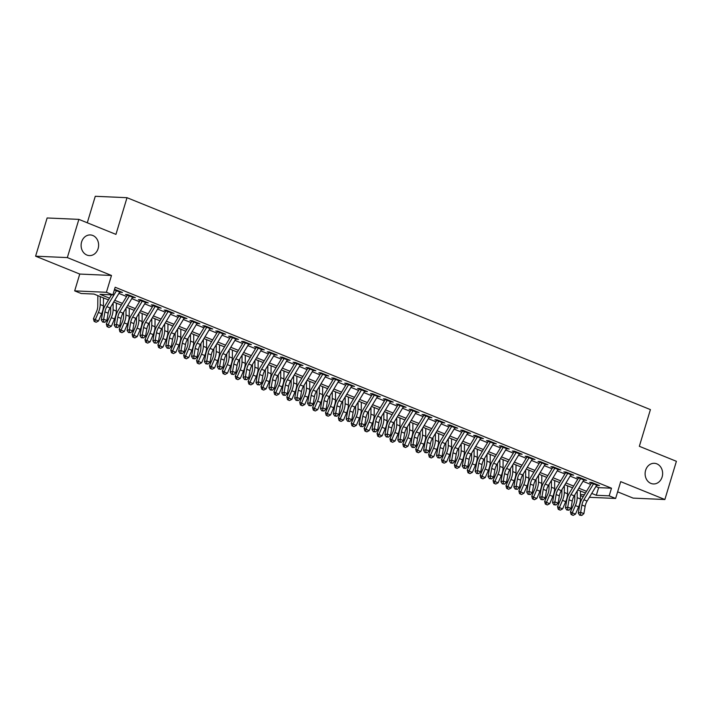 <?xml version="1.0" encoding="UTF-8"?>
<svg xmlns="http://www.w3.org/2000/svg" width="712" height="712" viewBox="0 0 712 712"><rect width="100%" height="100%" fill="white"/><g stroke="black" fill="none" stroke-linecap="round" stroke-linejoin="round"><path stroke-width="1.07" d="M98.114 248.613A10.342 8.758 -87.5 0 1 89.409 255.599A10.342 8.758 -87.5 0 1 81.613 241.929A10.342 8.758 -87.5 0 1 90.326 234.942A10.342 8.758 -87.5 0 1 98.114 248.613M662.124 476.969A10.342 8.758 -87.5 0 1 653.411 483.955A10.342 8.758 -87.5 0 1 645.624 470.285A10.342 8.758 -87.5 0 1 654.328 463.298A10.342 8.758 -87.5 0 1 662.124 476.969M108.473 299.921L93.993 294.056L81.124 293.486L74.68 290.879L106.417 292.285L112.861 294.893L99.992 294.323L109.523 298.186M79.753 274.058L111.49 275.473L67.337 257.593L78.872 219.376L47.134 217.97L35.6 256.187L79.753 274.058L74.68 290.879M87.282 222.776L95.275 196.29L127.012 197.696L650.412 409.605L639.34 446.299L676.4 461.305L664.866 499.521L620.704 481.641L615.631 498.462L589.394 497.296M617.633 491.841L633.128 498.115L664.866 499.521M583.208 496.771L580.44 495.65M67.337 257.593L35.6 256.187M119.687 292.098L122.482 292.454L114.543 289.312M132.583 297.313L135.378 297.678L127.644 294.546L125.499 294.448L129.362 296.014M145.47 302.538L148.265 302.894L140.531 299.761L138.386 299.672L142.249 301.229M158.367 307.753L161.161 308.118L153.427 304.985L151.282 304.887L155.145 306.454M171.254 312.977L174.048 313.333L166.314 310.201L164.169 310.103L168.032 311.669M184.15 318.193L186.945 318.558L179.21 315.425L177.065 315.327L180.928 316.893M197.037 323.417L199.832 323.773L192.098 320.64L189.953 320.542L193.815 322.109M209.933 328.632L212.728 328.988L204.994 325.865L202.849 325.767L206.711 327.333M222.82 333.857L225.615 334.213L217.881 331.08L215.736 330.982L219.599 332.548M235.717 339.072L238.511 339.428L230.777 336.304L228.632 336.206L232.495 337.773M248.604 344.297L251.398 344.653L243.664 341.52L241.519 341.422L245.382 342.988M261.5 349.512L264.294 349.868L256.56 346.735L254.415 346.646L258.278 348.204M274.387 354.736L277.182 355.092L269.447 351.959L267.303 351.862L271.165 353.428M287.283 359.952L290.078 360.308L282.344 357.175L280.199 357.086L284.061 358.643M300.17 365.176L302.965 365.532L295.231 362.399L293.086 362.301L296.948 363.868M313.066 370.391L315.861 370.747L308.127 367.615L305.982 367.526L309.845 369.083M325.954 375.607L328.748 375.972L321.014 372.839L318.869 372.741L322.732 374.307M338.85 380.831L341.644 381.187L333.91 378.054L331.765 377.965L335.628 379.523M351.737 386.046L354.532 386.411L346.797 383.279L344.653 383.181L348.515 384.747M364.633 391.271L367.428 391.627L359.693 388.494L357.549 388.405L361.411 389.962M377.52 396.486L380.315 396.851L372.581 393.718L370.436 393.62L374.298 395.187M390.416 401.71L393.211 402.066L385.477 398.934L383.332 398.836L387.195 400.402M403.303 406.926L406.098 407.291L398.364 404.158L396.219 404.06L400.082 405.626M416.2 412.15L418.994 412.506L411.26 409.373L409.115 409.275L412.978 410.842M429.087 417.365L431.881 417.722L424.147 414.598L422.002 414.5L425.865 416.066M441.983 422.59L444.778 422.946L437.043 419.813L434.899 419.715L438.761 421.282M454.87 427.805L457.665 428.161L449.931 425.037L447.786 424.939L451.648 426.506M467.766 433.03L470.561 433.385L462.827 430.253L460.682 430.155L464.544 431.721M480.653 438.245L483.448 438.601L475.714 435.468L473.569 435.379L477.432 436.937M493.549 443.469L496.344 443.825L488.61 440.692L486.465 440.595L490.328 442.161M506.437 448.685L509.231 449.041L501.497 445.908L499.352 445.819L503.215 447.376M519.333 453.909L522.127 454.265L514.384 451.132L512.248 451.034L516.111 452.601M532.22 459.124L535.015 459.48L527.281 456.348L525.136 456.258L528.998 457.816M545.116 464.34L547.911 464.705L540.168 461.572L538.032 461.474L541.894 463.04M558.003 469.564L560.798 469.92L553.064 466.787L550.919 466.698L554.782 468.256M570.899 474.779L573.694 475.144L565.951 472.012L563.806 471.914L567.678 473.48M583.787 480.004L586.581 480.36L578.847 477.227L576.702 477.138L580.565 478.695M595.891 486.527L598.623 487.631L611.492 488.201L115.166 287.248L112.861 294.893M118.904 293.406L126.576 296.512M131.791 298.622L139.463 301.728M144.687 303.837L152.359 306.943M157.575 309.061L165.246 312.168M170.471 314.277L178.142 317.383M183.358 319.501L191.03 322.607M196.254 324.717L203.926 327.823M209.141 329.941L216.813 333.047M222.037 335.156L229.709 338.262M234.924 340.38L242.596 343.487M247.82 345.596L255.492 348.702M260.708 350.82L268.38 353.926M273.604 356.036L281.276 359.142M286.491 361.26L294.163 364.366M299.387 366.475L307.059 369.581M312.274 371.7L319.946 374.806M325.17 376.915L332.842 380.021M338.058 382.139L345.729 385.245M350.954 387.355L358.625 390.461M363.841 392.57L371.513 395.676M376.737 397.794L384.409 400.901M389.624 403.01L397.296 406.116M402.52 408.234L410.192 411.34M415.408 413.45L423.079 416.556M428.304 418.674L435.975 421.78M441.191 423.889L448.863 426.995M454.087 429.113L461.759 432.22M466.974 434.329L474.646 437.435M479.87 439.553L487.542 442.659M492.757 444.769L500.429 447.875M505.654 449.993L513.325 453.099M518.541 455.208L526.212 458.314M531.437 460.433L539.109 463.539M544.324 465.648L551.996 468.754M557.22 470.872L564.892 473.969M570.107 476.088L577.779 479.194M583.003 481.303L590.675 484.409M596.683 485.219L599.477 485.584L591.734 482.451L589.589 482.353L593.452 483.92M114.356 289.935L116.465 290.79M111.49 275.473L106.417 292.285M611.492 488.201L609.187 495.846L615.631 498.462M78.872 219.376L115.94 234.382L127.012 197.696M585.46 493.042L577.788 489.936M572.573 487.827L564.901 484.721M559.677 482.603L552.005 479.496M546.789 477.387L539.118 474.281M533.893 472.163L526.221 469.057M521.006 466.947L513.334 463.841M508.11 461.732L500.438 458.626M495.223 456.508L487.551 453.402M482.327 451.292L474.655 448.186M469.439 446.068L461.768 442.962M456.543 440.853L448.872 437.747M443.656 435.628L435.984 432.522M430.76 430.413L423.088 427.307M417.873 425.189L410.201 422.082M404.977 419.973L397.305 416.867M392.09 414.749L384.418 411.643M379.193 409.534L371.522 406.427M366.306 404.309L358.634 401.203M353.41 399.094L345.738 395.988M340.523 393.87L332.851 390.763M327.627 388.654L319.955 385.548M314.74 383.43L307.068 380.333M301.844 378.214L294.172 375.108M288.956 372.999L281.285 369.893M276.06 367.775L268.388 364.669M263.173 362.559L255.501 359.453M250.277 357.335L242.605 354.229M237.39 352.12L229.718 349.013M224.494 346.895L216.822 343.789M211.606 341.68L203.935 338.574M198.71 336.456L191.038 333.35M185.823 331.24L178.151 328.134M172.927 326.016L165.255 322.91M160.04 320.8L152.368 317.694M147.144 315.576L139.472 312.47M134.256 310.361L126.585 307.255M121.36 305.137L113.689 302.03M580.449 494.573L584.427 494.751M591.734 493.416L596.318 495.276L609.187 495.846M114.739 300.295L122.411 303.401M127.635 305.51L135.307 308.616M140.522 310.735L148.194 313.841M153.418 315.95L161.09 319.056M166.305 321.174L173.977 324.28M179.202 326.39L186.873 329.496M192.089 331.614L199.76 334.72M204.985 336.829L212.657 339.935M217.872 342.054L225.544 345.16M230.768 347.269L238.44 350.375M243.655 352.493L251.327 355.6M256.551 357.709L264.223 360.815M269.439 362.933L277.11 366.039M282.335 368.149L290.007 371.255M295.222 373.373L302.894 376.479M308.118 378.588L315.79 381.694M321.005 383.812L328.677 386.919M333.901 389.028L341.573 392.134M346.788 394.243L354.46 397.349M359.685 399.468L367.356 402.574M372.572 404.683L380.244 407.789M385.468 409.907L393.14 413.013M398.355 415.123L406.027 418.229M411.251 420.347L418.923 423.453M424.138 425.562L431.81 428.668M437.035 430.787L444.706 433.893M449.922 436.002L457.594 439.108M462.818 441.226L470.49 444.332M475.705 446.442L483.377 449.548M488.601 451.666L496.273 454.772M501.488 456.882L509.16 459.988M514.384 462.106L522.056 465.212M527.272 467.321L534.943 470.427M540.168 472.546L547.839 475.652M553.055 477.761L560.727 480.867M565.951 482.976L573.623 486.082M578.838 488.201L586.51 491.307M598.623 487.631L596.318 495.276M597.537 484.792L597.332 485.486M584.641 479.577L584.436 480.262M571.754 474.361L571.549 475.046M558.858 469.137L558.653 469.822M545.971 463.921L545.766 464.607M533.074 458.697L532.87 459.391M520.187 453.482L519.982 454.167M507.3 448.257L507.086 448.952M494.404 443.042L494.199 443.727M481.517 437.818L481.303 438.512M468.621 432.602L468.416 433.288M455.733 427.378L455.52 428.072M442.837 422.163L442.633 422.848M429.95 416.938L429.737 417.632M417.054 411.723L416.849 412.408M404.167 406.499L403.953 407.193M391.271 401.283L391.066 401.969M378.383 396.059L378.17 396.753M365.487 390.844L365.283 391.529M352.6 385.628L352.387 386.313M339.704 380.404L339.499 381.089M326.817 375.188L326.603 375.874M313.921 369.964L313.716 370.658M301.034 364.749L300.82 365.434M288.137 359.524L287.933 360.219M275.25 354.309L275.037 354.994M262.354 349.085L262.149 349.779M249.467 343.869L249.253 344.555M236.571 338.645L236.366 339.339M223.684 333.43L223.47 334.115M210.788 328.205L210.583 328.899M197.9 322.99L197.687 323.675M185.004 317.766L184.8 318.46M172.117 312.55L171.904 313.236M159.221 307.326L159.016 308.02M146.334 302.111L146.12 302.796M133.438 296.895L133.233 297.58M120.55 291.671L120.337 292.356M597.039 484.596A5.651 2.875 112 0 1 596.727 485.148L587.106 501.07A8.081 4.112 -68 0 0 585.139 506.303L583.876 513.628L580.654 512.32L580.583 514.892L579.639 515.194L581.864 515.408L580.583 514.892M593.817 483.288A5.651 2.875 112 0 1 593.505 483.84L583.885 499.771A8.081 4.112 -68 0 0 581.918 504.995L580.654 512.32L578.304 513.076L579.577 505.751A12.122 6.168 112 0 1 582.523 497.911L591.458 483.11M578.304 513.076L579.639 515.194M581.864 515.408L583.876 513.628M574.798 494.902L574.762 499.361A8.081 4.112 112 0 1 573.561 504.621L570.428 511.866L572.261 512.809L575.394 505.564A12.122 6.168 -68 0 0 577.192 497.67L577.245 490.835M571.843 514.847L572.261 512.809L575.483 514.117L573.133 515.372L571.843 514.847L571.113 514.473L570.428 511.866M575.483 514.117L578.616 506.873A12.122 6.168 -68 0 0 580.413 498.978L580.476 491.031M584.143 479.372A5.651 2.875 112 0 1 583.831 479.924L574.219 495.855A8.081 4.112 -68 0 0 572.252 501.079L570.988 508.413L567.758 507.104L567.687 509.667L566.752 509.97L568.977 510.192L567.687 509.667M580.921 478.072A5.651 2.875 112 0 1 580.609 478.624L570.997 494.546A8.081 4.112 -68 0 0 569.03 499.779L567.758 507.104L565.417 507.861L566.681 500.536A12.122 6.168 112 0 1 569.627 492.695L578.571 477.886M565.417 507.861L566.752 509.97M568.977 510.192L570.988 508.413M571.255 474.156A5.651 2.875 112 0 1 570.944 474.708L561.323 490.63A8.081 4.112 -68 0 0 559.365 495.863L558.092 503.188L554.87 501.88L554.799 504.452L553.856 504.755L556.081 504.977L554.799 504.452M568.034 472.848A5.651 2.875 112 0 1 567.722 473.4L558.101 489.331A8.081 4.112 -68 0 0 556.134 494.555L554.87 501.88L552.521 502.636L553.794 495.312A12.122 6.168 112 0 1 556.74 487.471L565.675 472.67M552.521 502.636L553.856 504.755M556.081 504.977L558.092 503.188M558.359 468.932A5.651 2.875 112 0 1 558.048 469.484L548.436 485.415A8.081 4.112 -68 0 0 546.469 490.639L545.205 497.973L541.974 496.664L541.903 499.228L540.969 499.53L543.194 499.753L541.903 499.228M555.138 467.633A5.651 2.875 112 0 1 554.826 468.184L545.214 484.107A8.081 4.112 -68 0 0 543.247 489.34L541.974 496.664L539.634 497.421L540.898 490.096A12.122 6.168 112 0 1 543.852 482.255L552.788 467.446M539.634 497.421L540.969 499.53M543.194 499.753L545.205 497.973M545.472 463.717A5.651 2.875 112 0 1 545.161 464.268L535.54 480.191A8.081 4.112 -68 0 0 533.582 485.424L532.309 492.748L529.087 491.44L529.016 494.012L528.073 494.315L530.298 494.537L529.016 494.012M542.25 462.408A5.651 2.875 112 0 1 541.939 462.96L532.318 478.891A8.081 4.112 -68 0 0 530.351 484.116L529.087 491.44L526.738 492.197L528.01 484.872A12.122 6.168 112 0 1 530.956 477.031L539.892 462.23M526.738 492.197L528.073 494.315M530.298 494.537L532.309 492.748M561.902 489.678L561.866 494.146A8.081 4.112 112 0 1 560.664 499.406L557.532 506.65L559.365 507.594L562.498 500.349A12.122 6.168 -68 0 0 564.304 492.455L564.358 485.62M558.956 509.623L559.365 507.594L562.596 508.893L560.246 510.148L558.956 509.623L558.217 509.249L557.532 506.65M562.596 508.893L565.72 501.649A12.122 6.168 -68 0 0 567.526 493.763L567.589 485.807M549.014 484.463L548.979 488.922A8.081 4.112 112 0 1 547.777 494.181L544.644 501.426L546.478 502.369L549.611 495.125A12.122 6.168 -68 0 0 551.408 487.231L551.462 480.395M546.059 504.408L546.478 502.369L549.7 503.678L547.35 504.933L546.059 504.408L545.33 504.034L544.644 501.426M549.7 503.678L552.832 496.433A12.122 6.168 -68 0 0 554.63 488.539L554.692 480.591M536.118 479.238L536.083 483.706A8.081 4.112 112 0 1 534.881 488.966L531.748 496.211L533.582 497.154L536.714 489.909A12.122 6.168 -68 0 0 538.521 482.015L538.575 475.18M533.172 499.192L533.582 497.154L536.812 498.453L534.463 499.708L533.172 499.192L532.434 498.809L531.748 496.211M536.812 498.453L539.936 491.209A12.122 6.168 -68 0 0 541.743 483.323L541.805 475.367M523.231 474.023L523.195 478.482A8.081 4.112 112 0 1 521.994 483.751L518.861 490.995L520.694 491.93L523.827 484.685A12.122 6.168 -68 0 0 525.625 476.8L525.678 469.956M520.276 493.968L520.694 491.93L523.916 493.238L521.567 494.493L520.276 493.968L519.546 493.594L518.861 490.995M523.916 493.238L527.049 485.993A12.122 6.168 -68 0 0 528.847 478.099L528.909 470.151M532.576 458.492A5.651 2.875 112 0 1 532.264 459.053L522.653 474.975A8.081 4.112 -68 0 0 520.686 480.199L519.422 487.533L516.191 486.225L516.12 488.788L515.185 489.091L517.41 489.313L516.12 488.788M529.354 457.193A5.651 2.875 112 0 1 529.043 457.745L519.431 473.667A8.081 4.112 -68 0 0 517.464 478.9L516.191 486.225L513.85 486.981L515.114 479.657A12.122 6.168 112 0 1 518.069 471.816L527.005 457.015M513.85 486.981L515.185 489.091M517.41 489.313L519.422 487.533M510.335 468.799L510.299 473.266A8.081 4.112 112 0 1 509.098 478.526L505.965 485.771L507.798 486.714L510.931 479.47A12.122 6.168 -68 0 0 512.738 471.575L512.791 464.74M507.389 488.752L507.798 486.714L511.029 488.014L508.679 489.269L507.389 488.752L506.65 488.37L505.965 485.771M511.029 488.014L514.153 480.778A12.122 6.168 -68 0 0 515.96 472.884L516.022 464.927M519.689 453.277A5.651 2.875 112 0 1 519.377 453.829L509.756 469.751A8.081 4.112 -68 0 0 507.798 474.984L506.526 482.309L503.304 481.009L503.233 483.573L502.289 483.875L504.514 484.098L503.233 483.573M516.467 451.969A5.651 2.875 112 0 1 516.156 452.52L506.535 468.452A8.081 4.112 -68 0 0 504.568 473.676L503.304 481.009L500.954 481.766L502.227 474.432A12.122 6.168 112 0 1 505.173 466.591L514.108 451.791M500.954 481.766L502.289 483.875M504.514 484.098L506.526 482.309M497.448 463.583L497.412 468.042A8.081 4.112 112 0 1 496.211 473.311L493.078 480.556L494.911 481.49L498.044 474.245A12.122 6.168 -68 0 0 499.842 466.36L499.895 459.516M494.493 483.528L494.911 481.49L498.133 482.798L495.783 484.053L494.493 483.528L493.763 483.154L493.078 480.556M498.133 482.798L501.266 475.554A12.122 6.168 -68 0 0 503.064 467.659L503.126 459.712M506.793 448.053A5.651 2.875 112 0 1 506.481 448.613L496.869 464.536A8.081 4.112 -68 0 0 494.902 469.76L493.638 477.093L490.408 475.785L490.337 478.357L489.402 478.66L491.627 478.873L490.337 478.357M503.571 446.753A5.651 2.875 112 0 1 503.259 447.305L493.647 463.227A8.081 4.112 -68 0 0 491.681 468.46L490.408 475.785L488.067 476.542L489.331 469.217A12.122 6.168 112 0 1 492.286 461.376L501.221 446.575M488.067 476.542L489.402 478.66M491.627 478.873L493.638 477.093M484.552 458.359L484.516 462.827A8.081 4.112 112 0 1 483.314 468.087L480.182 475.331L482.024 476.275L485.148 469.03A12.122 6.168 -68 0 0 486.955 461.136L487.008 454.3M481.606 478.313L482.024 476.275L485.246 477.583L482.896 478.829L481.606 478.313L480.867 477.93L480.182 475.331M485.246 477.583L488.37 470.338A12.122 6.168 -68 0 0 490.176 462.444L490.239 454.487M493.906 442.837A5.651 2.875 112 0 1 493.594 443.389L483.973 459.32A8.081 4.112 -68 0 0 482.015 464.544L480.742 471.869L477.521 470.57L477.449 473.133L476.506 473.436L478.731 473.658L477.449 473.133M490.684 441.529A5.651 2.875 112 0 1 490.372 442.09L480.751 458.012A8.081 4.112 -68 0 0 478.784 463.236L477.521 470.57L475.171 471.326L476.444 463.993A12.122 6.168 112 0 1 479.39 456.152L488.325 441.351M475.171 471.326L476.506 473.436M478.731 473.658L480.742 471.869M471.664 453.143L471.629 457.602A8.081 4.112 112 0 1 470.427 462.871L467.294 470.116L469.128 471.05L472.261 463.815A12.122 6.168 -68 0 0 474.058 455.92L474.112 449.076M468.71 473.088L469.128 471.05L472.35 472.359L470 473.613L468.71 473.088L467.98 472.715L467.294 470.116M472.35 472.359L475.483 465.114A12.122 6.168 -68 0 0 477.28 457.22L477.343 449.272M481.009 437.613A5.651 2.875 112 0 1 480.698 438.174L471.086 454.096A8.081 4.112 -68 0 0 469.119 459.329L467.855 466.654L464.624 465.345L464.553 467.918L463.619 468.22L465.844 468.434L464.553 467.918M477.788 436.314A5.651 2.875 112 0 1 477.476 436.865L467.864 452.788A8.081 4.112 -68 0 0 465.897 458.021L464.624 465.345L462.284 466.102L463.548 458.777A12.122 6.168 112 0 1 466.502 450.936L475.438 436.136M462.284 466.102L463.619 468.22M465.844 468.434L467.855 466.654M458.768 447.919L458.733 452.387A8.081 4.112 112 0 1 457.531 457.647L454.398 464.892L456.241 465.835L459.365 458.59A12.122 6.168 -68 0 0 461.171 450.696L461.225 443.861M455.822 467.873L456.241 465.835L459.463 467.143L457.113 468.389L455.822 467.873L455.084 467.49L454.398 464.892M459.463 467.143L462.586 459.899A12.122 6.168 -68 0 0 464.393 452.004L464.455 444.057M468.122 432.398A5.651 2.875 112 0 1 467.811 432.949L458.19 448.88A8.081 4.112 -68 0 0 456.232 454.105L454.959 461.429L451.737 460.13L451.666 462.693L450.723 462.996L452.948 463.218L451.666 462.693M464.9 431.089A5.651 2.875 112 0 1 464.589 431.65L454.968 447.572A8.081 4.112 -68 0 0 453.001 452.796L451.737 460.13L449.388 460.887L450.66 453.553A12.122 6.168 112 0 1 453.606 445.712L462.542 430.911M449.388 460.887L450.723 462.996M452.948 463.218L454.959 461.429M445.881 442.704L445.846 447.163A8.081 4.112 112 0 1 444.644 452.432L441.511 459.676L443.345 460.619L446.477 453.375A12.122 6.168 -68 0 0 448.275 445.481L448.329 438.637M442.926 462.649L443.345 460.619L446.566 461.919L444.217 463.174L442.926 462.649L442.197 462.275L441.511 459.676M446.566 461.919L449.699 454.674A12.122 6.168 -68 0 0 451.497 446.78L451.559 438.832M455.226 427.182A5.651 2.875 112 0 1 454.915 427.734L445.303 443.656A8.081 4.112 -68 0 0 443.336 448.889L442.072 456.214L438.841 454.906L438.77 457.478L437.836 457.78L440.06 457.994L438.77 457.478M452.004 425.874A5.651 2.875 112 0 1 451.693 426.426L442.081 442.357A8.081 4.112 -68 0 0 440.114 447.581L438.841 454.906L436.5 455.662L437.764 448.338A12.122 6.168 112 0 1 440.719 440.497L449.655 425.696M436.5 455.662L437.836 457.78M440.06 457.994L442.072 456.214M432.985 437.488L432.949 441.947A8.081 4.112 112 0 1 431.748 447.207L428.615 454.452L430.457 455.395L433.581 448.151A12.122 6.168 -68 0 0 435.388 440.256L435.441 433.421M430.039 457.433L430.457 455.395L433.679 456.703L431.33 457.949L430.039 457.433L429.3 457.051L428.615 454.452M433.679 456.703L436.812 449.459A12.122 6.168 -68 0 0 438.61 441.565L438.672 433.617M442.339 421.958A5.651 2.875 112 0 1 442.027 422.51L432.415 438.441A8.081 4.112 -68 0 0 430.448 443.665L429.176 450.99L425.954 449.69L425.883 452.253L424.939 452.556L427.164 452.779L425.883 452.253M439.117 420.65A5.651 2.875 112 0 1 438.806 421.21L429.185 437.132A8.081 4.112 -68 0 0 427.218 442.357L425.954 449.69L423.604 450.447L424.877 443.113A12.122 6.168 112 0 1 427.823 435.272L436.759 420.472M423.604 450.447L424.939 452.556M427.164 452.779L429.176 450.99M420.098 432.264L420.062 436.732A8.081 4.112 112 0 1 418.861 441.992L415.728 449.236L417.561 450.18L420.694 442.935A12.122 6.168 -68 0 0 422.492 435.041L422.545 428.197M417.143 452.209L417.561 450.18L420.783 451.479L418.433 452.734L417.143 452.209L416.413 451.835L415.728 449.236M420.783 451.479L423.916 444.235A12.122 6.168 -68 0 0 425.714 436.34L425.776 428.393M407.202 427.049L407.166 431.508A8.081 4.112 112 0 1 405.965 436.767L402.832 444.012L404.674 444.955L407.798 437.711A12.122 6.168 -68 0 0 409.605 429.817L409.658 422.981M404.256 446.994L404.674 444.955L407.896 446.264L405.546 447.51L404.256 446.994L403.517 446.611L402.832 444.012M407.896 446.264L411.029 439.019A12.122 6.168 -68 0 0 412.827 431.125L412.889 423.177M394.315 421.824L394.279 426.292A8.081 4.112 112 0 1 393.077 431.552L389.945 438.797L391.778 439.74L394.911 432.495A12.122 6.168 -68 0 0 396.709 424.601L396.762 417.757M391.36 441.769L391.778 439.74L395 441.04L392.65 442.294L391.36 441.769L390.63 441.395L389.945 438.797M395 441.04L398.133 433.795A12.122 6.168 -68 0 0 399.93 425.901L400.002 417.953M429.443 416.743A5.651 2.875 112 0 1 429.131 417.294L419.519 433.216A8.081 4.112 -68 0 0 417.552 438.45L416.289 445.774L413.067 444.466L412.987 447.038L412.052 447.341L414.277 447.554L412.987 447.038M426.221 415.434A5.651 2.875 112 0 1 425.91 415.986L416.298 431.917A8.081 4.112 -68 0 0 414.331 437.141L413.067 444.466L410.717 445.223L411.981 437.898A12.122 6.168 112 0 1 414.936 430.057L423.871 415.256M410.717 445.223L412.052 447.341M414.277 447.554L416.289 445.774M416.556 411.518A5.651 2.875 112 0 1 416.244 412.07L406.632 428.001A8.081 4.112 -68 0 0 404.665 433.225L403.392 440.55L400.171 439.251L400.1 441.814L399.156 442.116L401.39 442.339L400.1 441.814M413.334 410.21A5.651 2.875 112 0 1 413.022 410.771L403.401 426.693A8.081 4.112 -68 0 0 401.435 431.926L400.171 439.251L397.821 440.007L399.094 432.682A12.122 6.168 112 0 1 402.04 424.833L410.975 410.032M397.821 440.007L399.156 442.116M401.39 442.339L403.392 440.55M403.66 406.303A5.651 2.875 112 0 1 403.348 406.855L393.736 422.777A8.081 4.112 -68 0 0 391.769 428.01L390.505 435.335L387.284 434.026L387.203 436.598L386.269 436.901L388.494 437.115L387.203 436.598M400.438 404.995A5.651 2.875 112 0 1 400.126 405.546L390.514 421.477A8.081 4.112 -68 0 0 388.547 426.702L387.284 434.026L384.934 434.783L386.198 427.458A12.122 6.168 112 0 1 389.153 419.617L398.088 404.817M384.934 434.783L386.269 436.901M388.494 437.115L390.505 435.335M381.418 416.609L381.383 421.068A8.081 4.112 112 0 1 380.181 426.328L377.048 433.572L378.891 434.516L382.015 427.271A12.122 6.168 -68 0 0 383.821 419.377L383.875 412.542M378.473 436.554L378.891 434.516L382.113 435.824L379.763 437.079L378.473 436.554L377.734 436.18L377.048 433.572M382.113 435.824L385.245 428.579A12.122 6.168 -68 0 0 387.043 420.685L387.106 412.738M390.772 401.078A5.651 2.875 112 0 1 390.461 401.63L380.849 417.561A8.081 4.112 -68 0 0 378.882 422.786L377.609 430.11L374.387 428.811L374.316 431.374L373.373 431.677L375.607 431.899L374.316 431.374M387.55 399.779A5.651 2.875 112 0 1 387.239 400.331L377.618 416.253A8.081 4.112 -68 0 0 375.66 421.486L374.387 428.811L372.038 429.567L373.31 422.243A12.122 6.168 112 0 1 376.256 414.393L385.192 399.592M372.038 429.567L373.373 431.677M375.607 431.899L377.609 430.11M368.531 411.385L368.496 415.853A8.081 4.112 112 0 1 367.294 421.112L364.161 428.357L365.995 429.3L369.127 422.056A12.122 6.168 -68 0 0 370.925 414.162L370.979 407.326M365.576 431.33L365.995 429.3L369.217 430.6L366.867 431.855L365.576 431.33L364.847 430.956L364.161 428.357M369.217 430.6L372.349 423.355A12.122 6.168 -68 0 0 374.147 415.47L374.218 407.513M377.876 395.863A5.651 2.875 112 0 1 377.565 396.415L367.953 412.337A8.081 4.112 -68 0 0 365.986 417.57L364.722 424.895L361.5 423.587L361.42 426.159L360.486 426.461L362.711 426.675L361.42 426.159M374.654 394.555A5.651 2.875 112 0 1 374.343 395.107L364.731 411.038A8.081 4.112 -68 0 0 362.764 416.262L361.5 423.587L359.151 424.343L360.414 417.018A12.122 6.168 112 0 1 363.369 409.178L372.305 394.377M359.151 424.343L360.486 426.461M362.711 426.675L364.722 424.895M355.635 406.169L355.6 410.628A8.081 4.112 112 0 1 354.398 415.888L351.265 423.133L353.108 424.076L356.231 416.832A12.122 6.168 -68 0 0 358.038 408.937L358.092 402.102M352.689 426.114L353.108 424.076L356.329 425.384L353.98 426.639L352.689 426.114L351.95 425.74L351.265 423.133M356.329 425.384L359.462 418.14A12.122 6.168 -68 0 0 361.26 410.245L361.322 402.298M364.989 390.639A5.651 2.875 112 0 1 364.678 391.191L355.065 407.122A8.081 4.112 -68 0 0 353.099 412.346L351.826 419.68L348.604 418.371L348.533 420.934L347.59 421.237L349.823 421.459L348.533 420.934M361.767 389.339A5.651 2.875 112 0 1 361.456 389.891L351.835 405.813A8.081 4.112 -68 0 0 349.877 411.047L348.604 418.371L346.255 419.128L347.527 411.803A12.122 6.168 112 0 1 350.473 403.962L359.409 389.153M346.255 419.128L347.59 421.237M349.823 421.459L351.826 419.68M342.748 400.945L342.712 405.413A8.081 4.112 112 0 1 341.511 410.673L338.378 417.917L340.211 418.861L343.344 411.616A12.122 6.168 -68 0 0 345.142 403.722L345.195 396.887M339.793 420.89L340.211 418.861L343.433 420.16L341.084 421.415L339.793 420.89L339.063 420.516L338.378 417.917M343.433 420.16L346.566 412.916A12.122 6.168 -68 0 0 348.373 405.03L348.435 397.073M352.093 385.423A5.651 2.875 112 0 1 351.781 385.975L342.169 401.897A8.081 4.112 -68 0 0 340.202 407.13L338.939 414.455L335.717 413.147L335.637 415.719L334.702 416.022L336.927 416.244L335.637 415.719M348.871 384.115A5.651 2.875 112 0 1 348.56 384.667L338.948 400.598A8.081 4.112 -68 0 0 336.981 405.822L335.717 413.147L333.367 413.903L334.631 406.579A12.122 6.168 112 0 1 337.586 398.738L346.522 383.937M333.367 413.903L334.702 416.022M336.927 416.244L338.939 414.455M329.852 395.73L329.816 400.188A8.081 4.112 112 0 1 328.615 405.448L325.491 412.693L327.324 413.636L330.448 406.392A12.122 6.168 -68 0 0 332.255 398.498L332.308 391.662M326.906 415.675L327.324 413.636L330.546 414.945L328.196 416.2L326.906 415.675L326.167 415.301L325.491 412.693M330.546 414.945L333.679 407.7A12.122 6.168 -68 0 0 335.477 399.806L335.539 391.858M339.206 380.199A5.651 2.875 112 0 1 338.894 380.751L329.282 396.682A8.081 4.112 -68 0 0 327.315 401.906L326.043 409.24L322.821 407.932L322.75 410.495L321.806 410.797L324.04 411.02L322.75 410.495M335.984 378.9A5.651 2.875 112 0 1 335.672 379.452L326.052 395.374A8.081 4.112 -68 0 0 324.094 400.607L322.821 407.932L320.471 408.688L321.744 401.363A12.122 6.168 112 0 1 324.69 393.522L333.625 378.713M320.471 408.688L321.806 410.797M324.04 411.02L326.043 409.24M316.965 390.505L316.929 394.973A8.081 4.112 112 0 1 315.728 400.233L312.595 407.478L314.428 408.421L317.561 401.176A12.122 6.168 -68 0 0 319.359 393.282L319.412 386.447M314.01 410.459L314.428 408.421L317.65 409.72L315.3 410.975L314.01 410.459L313.28 410.076L312.595 407.478M317.65 409.72L320.783 402.476A12.122 6.168 -68 0 0 322.589 394.59L322.652 386.634M326.31 374.984A5.651 2.875 112 0 1 325.998 375.536L316.386 391.458A8.081 4.112 -68 0 0 314.419 396.691L313.155 404.015L309.934 402.716L309.853 405.279L308.919 405.582L311.144 405.804L309.853 405.279M323.088 373.675A5.651 2.875 112 0 1 322.776 374.227L313.164 390.158A8.081 4.112 -68 0 0 311.197 395.382L309.934 402.716L307.584 403.464L308.848 396.139A12.122 6.168 112 0 1 311.803 388.298L320.738 373.497M307.584 403.464L308.919 405.582M311.144 405.804L313.155 404.015M304.068 385.29L304.033 389.749A8.081 4.112 112 0 1 302.831 395.018L299.707 402.262L301.541 403.197L304.665 395.952A12.122 6.168 -68 0 0 306.472 388.067L306.525 381.223M301.123 405.235L301.541 403.197L304.763 404.505L302.413 405.76L301.123 405.235L300.384 404.861L299.707 402.262M304.763 404.505L307.895 397.26A12.122 6.168 -68 0 0 309.693 389.366L309.756 381.418M313.422 369.759A5.651 2.875 112 0 1 313.111 370.32L303.499 386.242A8.081 4.112 -68 0 0 301.532 391.467L300.259 398.8L297.038 397.492L296.966 400.055L296.023 400.358L298.257 400.58L296.966 400.055M310.201 368.46A5.651 2.875 112 0 1 309.889 369.012L300.268 384.934A8.081 4.112 -68 0 0 298.31 390.167L297.038 397.492L294.688 398.248L295.961 390.924A12.122 6.168 112 0 1 298.907 383.083L307.842 368.282M294.688 398.248L296.023 400.358M298.257 400.58L300.259 398.8M291.181 380.066L291.146 384.533A8.081 4.112 112 0 1 289.944 389.793L286.811 397.038L288.645 397.981L291.778 390.737A12.122 6.168 -68 0 0 293.575 382.842L293.629 376.007M288.227 400.019L288.645 397.981L291.867 399.29L289.517 400.536L288.227 400.019L287.497 399.637L286.811 397.038M291.867 399.29L294.999 392.045A12.122 6.168 -68 0 0 296.806 384.151L296.868 376.194M300.526 364.544A5.651 2.875 112 0 1 300.215 365.096L290.603 381.027A8.081 4.112 -68 0 0 288.636 386.251L287.372 393.576L284.15 392.276L284.07 394.84L283.136 395.142L285.361 395.365L284.07 394.84M297.305 363.236A5.651 2.875 112 0 1 296.993 363.788L287.381 379.719A8.081 4.112 -68 0 0 285.414 384.943L284.15 392.276L281.801 393.033L283.065 385.699A12.122 6.168 112 0 1 286.019 377.858L294.955 363.058M281.801 393.033L283.136 395.142M285.361 395.365L287.372 393.576M287.639 359.32A5.651 2.875 112 0 1 287.328 359.88L277.716 375.803A8.081 4.112 -68 0 0 275.749 381.027L274.476 388.36L271.254 387.052L271.183 389.624L270.24 389.927L272.474 390.14L271.183 389.624M284.417 358.02A5.651 2.875 112 0 1 284.106 358.572L274.485 374.494A8.081 4.112 -68 0 0 272.527 379.727L271.254 387.052L268.905 387.809L270.177 380.484A12.122 6.168 112 0 1 273.123 372.643L282.059 357.842M268.905 387.809L270.24 389.927M272.474 390.14L274.476 388.36M274.743 354.104A5.651 2.875 112 0 1 274.432 354.656L264.82 370.587A8.081 4.112 -68 0 0 262.853 375.811L261.589 383.136L258.367 381.837L258.287 384.4L257.352 384.702L259.577 384.925L258.287 384.4M271.521 352.796A5.651 2.875 112 0 1 271.21 353.357L261.598 369.279A8.081 4.112 -68 0 0 259.631 374.503L258.367 381.837L256.017 382.593L257.281 375.26A12.122 6.168 112 0 1 260.236 367.419L269.172 352.618M256.017 382.593L257.352 384.702M259.577 384.925L261.589 383.136M278.285 374.85L278.25 379.309A8.081 4.112 112 0 1 277.048 384.578L273.924 391.822L275.758 392.757L278.89 385.512A12.122 6.168 -68 0 0 280.688 377.627L280.742 370.783M275.339 394.795L275.758 392.757L278.979 394.065L276.63 395.32L275.339 394.795L274.601 394.421L273.924 391.822M278.979 394.065L282.112 386.821A12.122 6.168 -68 0 0 283.91 378.926L283.972 370.979M265.398 369.626L265.362 374.094A8.081 4.112 112 0 1 264.161 379.354L261.028 386.598L262.862 387.542L265.994 380.297A12.122 6.168 -68 0 0 267.792 372.403L267.846 365.567M262.443 389.58L262.862 387.542L266.083 388.85L263.734 390.096L262.443 389.58L261.713 389.197L261.028 386.598M266.083 388.85L269.216 381.605A12.122 6.168 -68 0 0 271.023 373.711L271.085 365.754M252.502 364.411L252.466 368.869A8.081 4.112 112 0 1 251.265 374.138L248.141 381.383L249.974 382.317L253.107 375.082A12.122 6.168 -68 0 0 254.905 367.187L254.958 360.343M249.556 384.355L249.974 382.317L253.196 383.626L250.847 384.88L249.556 384.355L248.817 383.982L248.141 381.383M253.196 383.626L256.329 376.381A12.122 6.168 -68 0 0 258.127 368.487L258.189 360.539M261.856 348.88A5.651 2.875 112 0 1 261.544 349.441L251.932 365.363A8.081 4.112 -68 0 0 249.965 370.596L248.693 377.921L245.471 376.612L245.4 379.185L244.456 379.487L246.69 379.701L245.4 379.185M258.634 347.581A5.651 2.875 112 0 1 258.322 348.132L248.71 364.055A8.081 4.112 -68 0 0 246.744 369.288L245.471 376.612L243.121 377.369L244.394 370.044A12.122 6.168 112 0 1 247.34 362.203L256.275 347.403M243.121 377.369L244.456 379.487M246.69 379.701L248.693 377.921M239.615 359.186L239.579 363.654A8.081 4.112 112 0 1 238.378 368.914L235.245 376.159L237.078 377.102L240.211 369.857A12.122 6.168 -68 0 0 242.009 361.963L242.071 355.128M236.66 379.14L237.078 377.102L240.3 378.41L237.95 379.656L236.66 379.14L235.93 378.757L235.245 376.159M240.3 378.41L243.433 371.166A12.122 6.168 -68 0 0 245.24 363.271L245.302 355.324M248.96 343.665A5.651 2.875 112 0 1 248.648 344.216L239.036 360.147A8.081 4.112 -68 0 0 237.069 365.372L235.805 372.696L232.584 371.397L232.504 373.96L231.569 374.263L233.794 374.485L232.504 373.96M245.738 342.356A5.651 2.875 112 0 1 245.426 342.917L235.814 358.839A8.081 4.112 -68 0 0 233.847 364.063L232.584 371.397L230.234 372.154L231.498 364.82A12.122 6.168 112 0 1 234.453 356.979L243.388 342.178M230.234 372.154L231.569 374.263M233.794 374.485L235.805 372.696M226.719 353.971L226.683 358.439A8.081 4.112 112 0 1 225.482 363.698L222.358 370.943L224.191 371.887L227.324 364.642A12.122 6.168 -68 0 0 229.122 356.748L229.175 349.904M223.773 373.916L224.191 371.887L227.413 373.186L225.063 374.441L223.773 373.916L223.034 373.542L222.358 370.943M227.413 373.186L230.546 365.941A12.122 6.168 -68 0 0 232.343 358.047L232.406 350.099M236.072 338.449A5.651 2.875 112 0 1 235.761 339.001L226.149 354.923A8.081 4.112 -68 0 0 224.182 360.156L222.909 367.481L219.688 366.173L219.616 368.745L218.673 369.047L220.907 369.261L219.616 368.745M232.851 337.141A5.651 2.875 112 0 1 232.539 337.693L222.927 353.624A8.081 4.112 -68 0 0 220.96 358.848L219.688 366.173L217.338 366.929L218.611 359.605A12.122 6.168 112 0 1 221.557 351.764L230.492 336.963M217.338 366.929L218.673 369.047M220.907 369.261L222.909 367.481M213.831 348.755L213.796 353.214A8.081 4.112 112 0 1 212.594 358.474L209.462 365.719L211.295 366.662L214.428 359.418A12.122 6.168 -68 0 0 216.225 351.523L216.288 344.688M210.877 368.7L211.295 366.662L214.517 367.971L212.167 369.217L210.877 368.7L210.147 368.318L209.462 365.719M214.517 367.971L217.65 360.726A12.122 6.168 -68 0 0 219.456 352.832L219.519 344.884M223.176 333.225A5.651 2.875 112 0 1 222.865 333.777L213.253 349.708A8.081 4.112 -68 0 0 211.286 354.932L210.022 362.257L206.8 360.957L206.72 363.52L205.786 363.823L208.011 364.046L206.72 363.52M219.955 331.917A5.651 2.875 112 0 1 219.643 332.477L210.031 348.399A8.081 4.112 -68 0 0 208.064 353.624L206.8 360.957L204.451 361.714L205.715 354.38A12.122 6.168 112 0 1 208.669 346.539L217.605 331.739M204.451 361.714L205.786 363.823M208.011 364.046L210.022 362.257M200.935 343.531L200.9 347.999A8.081 4.112 112 0 1 199.698 353.259L196.574 360.503L198.408 361.447L201.54 354.202A12.122 6.168 -68 0 0 203.338 346.308L203.392 339.464M197.989 363.476L198.408 361.447L201.63 362.746L199.28 364.001L197.989 363.476L197.26 363.102L196.574 360.503M201.63 362.746L204.762 355.502A12.122 6.168 -68 0 0 206.56 347.607L206.622 339.66M210.289 328.01A5.651 2.875 112 0 1 209.978 328.561L200.366 344.483A8.081 4.112 -68 0 0 198.399 349.717L197.126 357.041L193.904 355.733L193.833 358.305L192.89 358.608L195.124 358.821L193.833 358.305M207.067 326.701A5.651 2.875 112 0 1 206.756 327.253L197.144 343.184A8.081 4.112 -68 0 0 195.177 348.408L193.904 355.733L191.555 356.49L192.827 349.165A12.122 6.168 112 0 1 195.773 341.324L204.709 326.523M191.555 356.49L192.89 358.608M195.124 358.821L197.126 357.041M197.393 322.785A5.651 2.875 112 0 1 197.09 323.337L187.47 339.268A8.081 4.112 -68 0 0 185.503 344.492L184.239 351.817L181.017 350.518L180.937 353.081L180.002 353.383L182.227 353.606L180.937 353.081M194.171 321.486A5.651 2.875 112 0 1 193.86 322.038L184.248 337.96A8.081 4.112 -68 0 0 182.281 343.193L181.017 350.518L178.667 351.274L179.931 343.949A12.122 6.168 112 0 1 182.886 336.1L191.822 321.299M178.667 351.274L180.002 353.383M182.227 353.606L184.239 351.817M184.506 317.57A5.651 2.875 112 0 1 184.194 318.122L174.582 334.044A8.081 4.112 -68 0 0 172.615 339.277L171.343 346.602L168.121 345.293L168.05 347.865L167.106 348.168L169.34 348.382L168.05 347.865M181.284 316.262A5.651 2.875 112 0 1 180.973 316.813L171.361 332.744A8.081 4.112 -68 0 0 169.394 337.969L168.121 345.293L165.771 346.05L167.044 338.725A12.122 6.168 112 0 1 169.99 330.884L178.926 316.083M165.771 346.05L167.106 348.168M169.34 348.382L171.343 346.602M188.048 338.316L188.012 342.775A8.081 4.112 112 0 1 186.811 348.035L183.678 355.279L185.512 356.223L188.644 348.978A12.122 6.168 -68 0 0 190.451 341.084L190.505 334.248M185.093 358.261L185.512 356.223L188.733 357.531L186.384 358.777L185.093 358.261L184.364 357.887L183.678 355.279M188.733 357.531L191.866 350.286A12.122 6.168 -68 0 0 193.673 342.392L193.735 334.444M175.152 333.091L175.116 337.559A8.081 4.112 112 0 1 173.915 342.819L170.791 350.064L172.624 351.007L175.757 343.762A12.122 6.168 -68 0 0 177.555 335.868L177.608 329.024M172.206 353.036L172.624 351.007L175.846 352.307L173.497 353.561L172.206 353.036L171.476 352.663L170.791 350.064M175.846 352.307L178.979 345.062A12.122 6.168 -68 0 0 180.777 337.168L180.839 329.22M162.265 327.876L162.229 332.335A8.081 4.112 112 0 1 161.028 337.595L157.895 344.839L159.728 345.783L162.861 338.538A12.122 6.168 -68 0 0 164.668 330.644L164.721 323.809M159.31 347.821L159.728 345.783L162.95 347.091L160.6 348.346L159.31 347.821L158.58 347.447L157.895 344.839M162.95 347.091L166.083 339.847A12.122 6.168 -68 0 0 167.89 331.952L167.952 324.005M171.61 312.346A5.651 2.875 112 0 1 171.307 312.897L161.686 328.828A8.081 4.112 -68 0 0 159.719 334.053L158.456 341.377L155.234 340.078L155.154 342.641L154.219 342.944L156.444 343.166L155.154 342.641M168.388 311.046A5.651 2.875 112 0 1 168.077 311.598L158.465 327.52A8.081 4.112 -68 0 0 156.498 332.753L155.234 340.078L152.884 340.834L154.148 333.51A12.122 6.168 112 0 1 157.103 325.66L166.038 310.859M152.884 340.834L154.219 342.944M156.444 343.166L158.456 341.377M149.369 322.652L149.333 327.12A8.081 4.112 112 0 1 148.132 332.379L145.008 339.624L146.841 340.567L149.974 333.323A12.122 6.168 -68 0 0 151.772 325.428L151.825 318.593M146.423 342.597L146.841 340.567L150.063 341.867L147.713 343.122L146.423 342.597L145.693 342.223L145.008 339.624M150.063 341.867L153.196 334.622A12.122 6.168 -68 0 0 154.994 326.737L155.056 318.78M158.723 307.13A5.651 2.875 112 0 1 158.411 307.682L148.799 323.604A8.081 4.112 -68 0 0 146.832 328.837L145.56 336.162L142.338 334.854L142.267 337.426L141.323 337.728L143.557 337.942L142.267 337.426M155.501 305.822A5.651 2.875 112 0 1 155.189 306.374L145.577 322.305A8.081 4.112 -68 0 0 143.61 327.529L142.338 334.854L139.988 335.61L141.261 328.285A12.122 6.168 112 0 1 144.207 320.445L153.142 305.644M139.988 335.61L141.323 337.728M143.557 337.942L145.56 336.162M136.482 317.436L136.446 321.895A8.081 4.112 112 0 1 135.244 327.155L132.112 334.4L133.945 335.343L137.078 328.099A12.122 6.168 -68 0 0 138.885 320.204L138.938 313.369M133.536 337.381L133.945 335.343L137.167 336.651L134.817 337.906L133.536 337.381L132.797 337.007L132.112 334.4M137.167 336.651L140.3 329.407A12.122 6.168 -68 0 0 142.106 321.512L142.169 313.565M145.835 301.906A5.651 2.875 112 0 1 145.524 302.458L135.903 318.389A8.081 4.112 -68 0 0 133.936 323.613L132.672 330.947L129.451 329.638L129.37 332.201L128.436 332.504L130.661 332.727L129.37 332.201M142.605 300.606A5.651 2.875 112 0 1 142.293 301.158L132.681 317.08A8.081 4.112 -68 0 0 130.714 322.313L129.451 329.638L127.101 330.395L128.365 323.07A12.122 6.168 112 0 1 131.32 315.229L140.255 300.42M127.101 330.395L128.436 332.504M130.661 332.727L132.672 330.947M123.585 312.212L123.55 316.68A8.081 4.112 112 0 1 122.357 321.94L119.224 329.184L121.058 330.128L124.191 322.883A12.122 6.168 -68 0 0 125.988 314.989L126.042 308.154M120.64 332.157L121.058 330.128L124.28 331.427L121.93 332.682L120.64 332.157L119.91 331.783L119.224 329.184M124.28 331.427L127.412 324.183A12.122 6.168 -68 0 0 129.21 316.297L129.273 308.341M132.939 296.69A5.651 2.875 112 0 1 132.628 297.242L123.016 313.164A8.081 4.112 -68 0 0 121.049 318.397L119.776 325.722L116.554 324.414L116.483 326.986L115.54 327.289L117.774 327.511L116.483 326.986M129.718 295.382A5.651 2.875 112 0 1 129.406 295.934L119.794 311.865A8.081 4.112 -68 0 0 117.827 317.089L116.554 324.414L114.214 325.17L115.478 317.846A12.122 6.168 112 0 1 118.423 310.005L127.359 295.204M114.214 325.17L115.54 327.289M117.774 327.511L119.776 325.722M110.698 306.997L110.663 311.455A8.081 4.112 112 0 1 109.461 316.724L106.328 323.96L108.162 324.903L111.294 317.659A12.122 6.168 -68 0 0 113.101 309.764L113.155 302.929M107.752 326.942L108.162 324.903L111.384 326.212L109.034 327.467L107.752 326.942L107.014 326.568L106.328 323.96M111.384 326.212L114.516 318.967A12.122 6.168 -68 0 0 116.323 311.073L116.385 303.125M120.052 291.466A5.651 2.875 112 0 1 119.741 292.018L110.12 307.949A8.081 4.112 -68 0 0 108.153 313.173L106.889 320.507L103.667 319.198L103.587 321.762L102.653 322.064L104.878 322.287L103.587 321.762M116.821 290.167A5.651 2.875 112 0 1 116.51 290.719L106.898 306.641A8.081 4.112 -68 0 0 104.931 311.874L103.667 319.198L101.318 319.955L102.581 312.63A12.122 6.168 112 0 1 105.536 304.789L111.544 294.839M101.318 319.955L102.653 322.064M104.878 322.287L106.889 320.507M97.856 295.622L97.766 306.24A8.081 4.112 112 0 1 96.574 311.5L93.441 318.745L95.275 319.688L98.407 312.443A12.122 6.168 -68 0 0 100.205 304.549L100.267 296.601M94.856 321.726L95.275 319.688L98.496 320.987L96.147 322.242L94.856 321.726L94.126 321.343L93.441 318.745M98.496 320.987L101.629 313.743A12.122 6.168 -68 0 0 103.427 305.857L103.489 297.901M587.106 501.07L583.885 499.771M585.139 506.303L581.918 504.995M596.727 485.148L593.505 483.84M575.394 505.564L578.616 506.873M577.192 497.67L580.413 498.978M574.219 495.855L570.997 494.546M572.252 501.079L569.03 499.779M583.831 479.924L580.609 478.624M561.323 490.63L558.101 489.331M559.365 495.863L556.134 494.555M570.944 474.708L567.722 473.4M548.436 485.415L545.214 484.107M546.469 490.639L543.247 489.34M558.048 469.484L554.826 468.184M535.54 480.191L532.318 478.891M533.582 485.424L530.351 484.116M545.161 464.268L541.939 462.96M562.498 500.349L565.72 501.649M564.304 492.455L567.526 493.763M549.611 495.125L552.832 496.433M551.408 487.231L554.63 488.539M536.714 489.909L539.936 491.209M538.521 482.015L541.743 483.323M523.827 484.685L527.049 485.993M525.625 476.8L528.847 478.099M522.653 474.975L519.431 473.667M520.686 480.199L517.464 478.9M532.264 459.053L529.043 457.745M510.931 479.47L514.153 480.778M512.738 471.575L515.96 472.884M509.756 469.751L506.535 468.452M507.798 474.984L504.568 473.676M519.377 453.829L516.156 452.52M498.044 474.245L501.266 475.554M499.842 466.36L503.064 467.659M496.869 464.536L493.647 463.227M494.902 469.76L491.681 468.46M506.481 448.613L503.259 447.305M485.148 469.03L488.37 470.338M486.955 461.136L490.176 462.444M483.973 459.32L480.751 458.012M482.015 464.544L478.784 463.236M493.594 443.389L490.372 442.09M472.261 463.815L475.483 465.114M474.058 455.92L477.28 457.22M471.086 454.096L467.864 452.788M469.119 459.329L465.897 458.021M480.698 438.174L477.476 436.865M459.365 458.59L462.586 459.899M461.171 450.696L464.393 452.004M458.19 448.88L454.968 447.572M456.232 454.105L453.001 452.796M467.811 432.949L464.589 431.65M446.477 453.375L449.699 454.674M448.275 445.481L451.497 446.78M445.303 443.656L442.081 442.357M443.336 448.889L440.114 447.581M454.915 427.734L451.693 426.426M433.581 448.151L436.812 449.459M435.388 440.256L438.61 441.565M432.415 438.441L429.185 437.132M430.448 443.665L427.218 442.357M442.027 422.51L438.806 421.21M420.694 442.935L423.916 444.235M422.492 435.041L425.714 436.34M407.798 437.711L411.029 439.019M409.605 429.817L412.827 431.125M394.911 432.495L398.133 433.795M396.709 424.601L399.93 425.901M419.519 433.216L416.298 431.917M417.552 438.45L414.331 437.141M429.131 417.294L425.91 415.986M406.632 428.001L403.401 426.693M404.665 433.225L401.435 431.926M416.244 412.07L413.022 410.771M393.736 422.777L390.514 421.477M391.769 428.01L388.547 426.702M403.348 406.855L400.126 405.546M382.015 427.271L385.245 428.579M383.821 419.377L387.043 420.685M380.849 417.561L377.618 416.253M378.882 422.786L375.66 421.486M390.461 401.63L387.239 400.331M369.127 422.056L372.349 423.355M370.925 414.162L374.147 415.47M367.953 412.337L364.731 411.038M365.986 417.57L362.764 416.262M377.565 396.415L374.343 395.107M356.231 416.832L359.462 418.14M358.038 408.937L361.26 410.245M355.065 407.122L351.835 405.813M353.099 412.346L349.877 411.047M364.678 391.191L361.456 389.891M343.344 411.616L346.566 412.916M345.142 403.722L348.373 405.03M342.169 401.897L338.948 400.598M340.202 407.13L336.981 405.822M351.781 385.975L348.56 384.667M330.448 406.392L333.679 407.7M332.255 398.498L335.477 399.806M329.282 396.682L326.052 395.374M327.315 401.906L324.094 400.607M338.894 380.751L335.672 379.452M317.561 401.176L320.783 402.476M319.359 393.282L322.589 394.59M316.386 391.458L313.164 390.158M314.419 396.691L311.197 395.382M325.998 375.536L322.776 374.227M304.665 395.952L307.895 397.26M306.472 388.067L309.693 389.366M303.499 386.242L300.268 384.934M301.532 391.467L298.31 390.167M313.111 370.32L309.889 369.012M291.778 390.737L294.999 392.045M293.575 382.842L296.806 384.151M290.603 381.027L287.381 379.719M288.636 386.251L285.414 384.943M300.215 365.096L296.993 363.788M277.716 375.803L274.485 374.494M275.749 381.027L272.527 379.727M287.328 359.88L284.106 358.572M264.82 370.587L261.598 369.279M262.853 375.811L259.631 374.503M274.432 354.656L271.21 353.357M278.89 385.512L282.112 386.821M280.688 377.627L283.91 378.926M265.994 380.297L269.216 381.605M267.792 372.403L271.023 373.711M253.107 375.082L256.329 376.381M254.905 367.187L258.127 368.487M251.932 365.363L248.71 364.055M249.965 370.596L246.744 369.288M261.544 349.441L258.322 348.132M240.211 369.857L243.433 371.166M242.009 361.963L245.24 363.271M239.036 360.147L235.814 358.839M237.069 365.372L233.847 364.063M248.648 344.216L245.426 342.917M227.324 364.642L230.546 365.941M229.122 356.748L232.343 358.047M226.149 354.923L222.927 353.624M224.182 360.156L220.96 358.848M235.761 339.001L232.539 337.693M214.428 359.418L217.65 360.726M216.225 351.523L219.456 352.832M213.253 349.708L210.031 348.399M211.286 354.932L208.064 353.624M222.865 333.777L219.643 332.477M201.54 354.202L204.762 355.502M203.338 346.308L206.56 347.607M200.366 344.483L197.144 343.184M198.399 349.717L195.177 348.408M209.978 328.561L206.756 327.253M187.47 339.268L184.248 337.96M185.503 344.492L182.281 343.193M197.09 323.337L193.86 322.038M174.582 334.044L171.361 332.744M172.615 339.277L169.394 337.969M184.194 318.122L180.973 316.813M188.644 348.978L191.866 350.286M190.451 341.084L193.673 342.392M175.757 343.762L178.979 345.062M177.555 335.868L180.777 337.168M162.861 338.538L166.083 339.847M164.668 330.644L167.89 331.952M161.686 328.828L158.465 327.52M159.719 334.053L156.498 332.753M171.307 312.897L168.077 311.598M149.974 333.323L153.196 334.622M151.772 325.428L154.994 326.737M148.799 323.604L145.577 322.305M146.832 328.837L143.61 327.529M158.411 307.682L155.189 306.374M137.078 328.099L140.3 329.407M138.885 320.204L142.106 321.512M135.903 318.389L132.681 317.08M133.936 323.613L130.714 322.313M145.524 302.458L142.293 301.158M124.191 322.883L127.412 324.183M125.988 314.989L129.21 316.297M123.016 313.164L119.794 311.865M121.049 318.397L117.827 317.089M132.628 297.242L129.406 295.934M111.294 317.659L114.516 318.967M113.101 309.764L116.323 311.073M110.12 307.949L106.898 306.641M108.153 313.173L104.931 311.874M119.741 292.018L116.51 290.719M98.407 312.443L101.629 313.743M100.205 304.549L103.427 305.857"/></g></svg>
